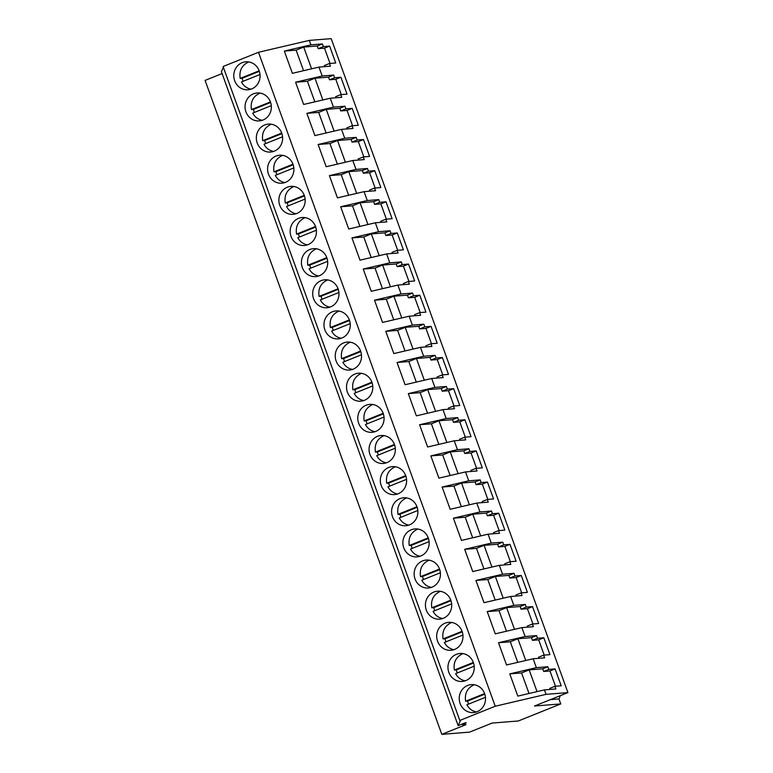 <?xml version="1.0" encoding="UTF-8"?>
<svg xmlns="http://www.w3.org/2000/svg" width="773" height="773" viewBox="0 0 773 773"><rect width="100%" height="100%" fill="white"/><g stroke="black" fill="none" stroke-linecap="round" stroke-linejoin="round"><path stroke-width="1.16" d="M469.569 732.128L492.101 723.074L518.364 720.967L560.763 703.923L534.501 706.029L567.913 692.598L546.038 694.347L495.222 706.232L459.809 720.465L460.476 720.417L458.157 725.654L465.133 722.852L466.293 722.755L462.785 724.91L465.926 724.659L441.818 734.35L469.569 732.128M441.818 734.35L205.087 80.402L222.102 73.57M458.157 725.654L221.426 71.705L223.378 67.309M459.809 720.465L223.088 66.517L258.491 52.284L309.306 40.399L310.92 44.844L284.319 51.076L296.127 50.129L303.567 70.691M567.913 692.598L331.182 38.65L309.306 40.399M560.174 695.71A14.842 13.914 85.4 0 1 558.956 698.937L560.763 703.923M462.428 723.934L462.785 724.91M258.491 52.284L495.222 706.232M234.663 80.721A14.02 13.141 85.4 0 1 245.814 61.811A14.02 13.141 85.4 0 1 259.197 70.865A14.02 13.141 85.4 0 1 248.046 89.774A14.02 13.141 85.4 0 1 234.663 80.721M462.099 631.386A14.02 13.141 85.4 0 1 450.959 650.296A14.02 13.141 85.4 0 1 437.576 641.242A14.02 13.141 85.4 0 1 448.717 622.333A14.02 13.141 85.4 0 1 462.099 631.386M383.195 413.4A14.02 13.141 85.4 0 1 372.045 432.31A14.02 13.141 85.4 0 1 358.662 423.266A14.02 13.141 85.4 0 1 369.813 404.356A14.02 13.141 85.4 0 1 383.195 413.4M326.824 257.699A14.02 13.141 85.4 0 1 315.684 276.608A14.02 13.141 85.4 0 1 302.301 267.564A14.02 13.141 85.4 0 1 313.452 248.655A14.02 13.141 85.4 0 1 326.824 257.699M338.101 288.841A14.02 13.141 85.4 0 1 326.96 307.751A14.02 13.141 85.4 0 1 313.577 298.707A14.02 13.141 85.4 0 1 324.718 279.797A14.02 13.141 85.4 0 1 338.101 288.841M349.377 319.983A14.02 13.141 85.4 0 1 338.226 338.893A14.02 13.141 85.4 0 1 324.853 329.839A14.02 13.141 85.4 0 1 335.994 310.93A14.02 13.141 85.4 0 1 349.377 319.983M281.739 133.14A14.02 13.141 85.4 0 1 270.598 152.049A14.02 13.141 85.4 0 1 257.216 143.005A14.02 13.141 85.4 0 1 268.357 124.095A14.02 13.141 85.4 0 1 281.739 133.14M245.94 111.863A14.02 13.141 85.4 0 1 257.08 92.953A14.02 13.141 85.4 0 1 270.463 101.997A14.02 13.141 85.4 0 1 259.322 120.907A14.02 13.141 85.4 0 1 245.94 111.863M304.282 195.424A14.02 13.141 85.4 0 1 293.141 214.334A14.02 13.141 85.4 0 1 279.758 205.28A14.02 13.141 85.4 0 1 290.899 186.37A14.02 13.141 85.4 0 1 304.282 195.424M293.015 164.282A14.02 13.141 85.4 0 1 281.865 183.191A14.02 13.141 85.4 0 1 268.482 174.138A14.02 13.141 85.4 0 1 279.633 155.228A14.02 13.141 85.4 0 1 293.015 164.282M291.034 236.422A14.02 13.141 85.4 0 1 302.175 217.513A14.02 13.141 85.4 0 1 315.558 226.566A14.02 13.141 85.4 0 1 304.407 245.476A14.02 13.141 85.4 0 1 291.034 236.422M394.462 444.543A14.02 13.141 85.4 0 1 383.321 463.452A14.02 13.141 85.4 0 1 369.938 454.398A14.02 13.141 85.4 0 1 381.079 435.499A14.02 13.141 85.4 0 1 394.462 444.543M417.005 506.827A14.02 13.141 85.4 0 1 405.864 525.737A14.02 13.141 85.4 0 1 392.481 516.683A14.02 13.141 85.4 0 1 403.632 497.773A14.02 13.141 85.4 0 1 417.005 506.827M428.281 537.969A14.02 13.141 85.4 0 1 417.14 556.869A14.02 13.141 85.4 0 1 403.757 547.825A14.02 13.141 85.4 0 1 414.898 528.916A14.02 13.141 85.4 0 1 428.281 537.969M439.557 569.102A14.02 13.141 85.4 0 1 428.406 588.011A14.02 13.141 85.4 0 1 415.033 578.967A14.02 13.141 85.4 0 1 426.174 560.058A14.02 13.141 85.4 0 1 439.557 569.102M371.919 382.268A14.02 13.141 85.4 0 1 360.778 401.177A14.02 13.141 85.4 0 1 347.396 392.124A14.02 13.141 85.4 0 1 358.537 373.214A14.02 13.141 85.4 0 1 371.919 382.268M336.12 360.981A14.02 13.141 85.4 0 1 347.27 342.072A14.02 13.141 85.4 0 1 360.643 351.126A14.02 13.141 85.4 0 1 349.502 370.035A14.02 13.141 85.4 0 1 336.12 360.981M381.215 485.541A14.02 13.141 85.4 0 1 392.355 466.631A14.02 13.141 85.4 0 1 405.738 475.685A14.02 13.141 85.4 0 1 394.597 494.594A14.02 13.141 85.4 0 1 381.215 485.541M473.376 662.529A14.02 13.141 85.4 0 1 462.225 681.438A14.02 13.141 85.4 0 1 448.852 672.384A14.02 13.141 85.4 0 1 459.993 653.475A14.02 13.141 85.4 0 1 473.376 662.529M426.3 610.1A14.02 13.141 85.4 0 1 437.45 591.2A14.02 13.141 85.4 0 1 450.823 600.244A14.02 13.141 85.4 0 1 439.682 619.154A14.02 13.141 85.4 0 1 426.3 610.1M460.119 703.527A14.02 13.141 85.4 0 1 471.269 684.617A14.02 13.141 85.4 0 1 484.642 693.671A14.02 13.141 85.4 0 1 473.501 712.571A14.02 13.141 85.4 0 1 460.119 703.527M310.92 44.844L322.389 43.935L323.356 46.602L329.636 46.1L335.753 63L329.472 63.502L330.438 66.178L318.969 67.087L322.196 75.986L333.665 75.068L334.632 77.744L340.903 77.242L347.029 94.142L340.748 94.644L341.714 97.311L330.245 98.229L333.463 107.128L344.932 106.21L345.898 108.877L352.179 108.375L358.295 125.284L352.024 125.786L352.99 128.453L341.521 129.371L343.125 133.816L344.739 138.27L356.208 137.352L357.174 140.019L363.455 139.517L369.571 156.426L363.291 156.929L364.257 159.596L352.788 160.513L356.015 169.413L367.484 168.495L368.45 171.162L374.721 170.659L380.847 187.568L374.567 188.061L375.533 190.738L364.064 191.656L367.281 200.545L378.751 199.637L379.717 202.304L385.998 201.801L392.114 218.701L385.843 219.203L386.809 221.88L375.34 222.788L376.944 227.243L378.557 231.687L390.027 230.769L390.993 233.446L397.274 232.944L403.39 249.843L397.109 250.346L398.076 253.013L386.606 253.931L389.834 262.83L401.303 261.912L402.269 264.579L408.54 264.076L414.657 280.986L408.386 281.488L409.352 284.155L397.882 285.073L401.1 293.972L412.569 293.054L413.536 295.721L419.816 295.218L425.933 312.128L419.652 312.63L420.618 315.297L409.159 316.215L410.763 320.66L412.376 325.114L423.846 324.196L424.812 326.863L431.083 326.361L437.209 343.26L430.928 343.763L431.894 346.439L420.425 347.357L423.652 356.247L435.112 355.329L436.078 358.005L442.359 357.503L448.475 374.403L442.204 374.905L443.171 377.572L431.701 378.49L433.305 382.944L434.919 387.389L446.388 386.471L447.354 389.148L453.635 388.645L459.751 405.545L453.471 406.047L454.437 408.714L442.968 409.632L446.195 418.531L457.664 417.613L458.631 420.28L464.902 419.778L471.028 436.687L464.747 437.189L465.713 439.856L454.244 440.774L457.461 449.673L468.931 448.755L469.897 451.422L476.178 450.92L482.294 467.829L476.023 468.332L476.989 470.999L465.52 471.916L467.124 476.361L468.738 480.816L480.207 479.898L481.173 482.565L487.454 482.062L493.57 498.962L487.29 499.464L488.256 502.141L476.786 503.059L480.014 511.948L491.483 511.03L492.449 513.707L498.72 513.204L504.846 530.104L498.566 530.607L499.532 533.273L488.063 534.191L491.28 543.09L502.75 542.173L503.716 544.839L509.996 544.347L516.113 561.246L509.842 561.749L510.808 564.416L499.339 565.334L500.943 569.788L502.556 574.233L514.026 573.315L514.992 575.982L521.263 575.479L527.389 592.389L521.108 592.891L522.075 595.558L510.605 596.476L513.832 605.375L525.302 604.457L526.268 607.124L532.539 606.621L538.655 623.531L532.384 624.033L533.351 626.7L521.881 627.618L525.099 636.517L536.568 635.599L537.535 638.266L543.815 637.764L549.932 654.663L543.651 655.166L544.617 657.842L533.157 658.76L536.375 667.65L509.765 673.872L521.582 672.935L529.022 693.497M533.157 658.76L506.547 664.983L498.498 642.74L510.306 641.793L517.755 662.355M525.099 636.517L498.498 642.74M521.881 627.618L495.271 633.841L487.222 611.598L499.029 610.651L506.479 631.222M513.832 605.375L487.222 611.598M510.605 596.476L484.004 602.698L475.946 580.455L487.763 579.508L495.203 600.08M502.556 574.233L475.946 580.455M499.339 565.334L472.728 571.556L464.679 549.313L476.487 548.376L483.937 568.938M491.28 543.09L464.679 549.313M488.063 534.191L461.452 540.424L453.403 518.181L465.211 517.234L472.661 537.795M480.014 511.948L453.403 518.181M476.786 503.059L450.186 509.281L442.127 487.038L453.944 486.091L461.384 506.653M468.738 480.816L442.127 487.038M465.52 471.916L438.909 478.139L430.861 455.896L442.668 454.949L450.118 475.521M457.461 449.673L430.861 455.896M454.244 440.774L427.633 446.997L419.584 424.754L431.402 423.807L438.842 444.378M446.195 418.531L419.584 424.754M442.968 409.632L416.367 415.855L408.318 393.612L420.126 392.674L427.566 413.236M434.919 387.389L408.318 393.612M431.701 378.49L405.091 384.722L397.042 362.479L408.849 361.532L416.299 382.094M423.652 356.247L397.042 362.479M420.425 347.357L393.824 353.58L385.766 331.337L397.583 330.39L405.023 350.952M412.376 325.114L385.766 331.337M409.159 316.215L382.548 322.438L374.499 300.195L386.307 299.248L393.757 319.819M401.1 293.972L374.499 300.195M397.882 285.073L371.272 291.295L363.223 269.052L375.031 268.105L382.48 288.677M389.834 262.83L363.223 269.052M386.606 253.931L360.005 260.153L351.947 237.91L363.764 236.973L371.204 257.535M378.557 231.687L351.947 237.91M375.34 222.788L348.729 229.021L340.68 206.778L352.488 205.831L359.938 226.392M367.281 200.545L340.68 206.778M364.064 191.656L337.453 197.878L329.404 175.635L341.212 174.688L348.662 195.26M356.015 169.413L329.404 175.635M352.788 160.513L326.187 166.736L318.128 144.493L329.945 143.546L337.386 164.118M344.739 138.27L318.128 144.493M341.521 129.371L314.911 135.594L306.862 113.351L318.669 112.404L326.119 132.975M333.463 107.128L306.862 113.351M330.245 98.229L303.644 104.452L295.586 82.209L307.403 81.271L314.843 101.833M322.196 75.986L295.586 82.209M318.969 67.087L292.368 73.319L284.319 51.076M536.375 667.65L547.844 666.732L548.811 669.408L555.082 668.906L561.208 685.806L554.927 686.308L555.893 688.975L544.424 689.893L546.038 694.347M544.424 689.893L517.823 696.115L509.765 673.872M550.434 699.623L558.956 698.937M536.568 635.599L531.438 637.657L517.891 638.74L510.306 641.793M525.302 604.457L520.161 606.525L506.615 607.607L499.029 610.651M514.026 573.315L508.885 575.383L495.338 576.465L487.763 579.508M502.75 542.173L497.619 544.24L484.072 545.323L476.487 548.376M491.483 511.03L486.343 513.098L472.796 514.18L465.211 517.234M480.207 479.898L475.066 481.956L461.529 483.038L453.944 486.091M468.931 448.755L463.8 450.823L450.253 451.905L442.668 454.949M457.664 417.613L452.524 419.681L438.977 420.763L431.402 423.807M446.388 386.471L441.248 388.539L427.711 389.621L420.126 392.674M435.112 355.329L429.981 357.397L416.434 358.479L408.849 361.532M423.846 324.196L418.705 326.254L405.158 327.346L397.583 330.39M412.569 293.054L407.439 295.122L393.892 296.204L386.307 299.248M401.303 261.912L396.163 263.98L382.616 265.062L375.031 268.105M390.027 230.769L384.886 232.837L371.34 233.919L363.764 236.973M378.751 199.637L373.62 201.695L360.073 202.777L352.488 205.831M367.484 168.495L362.344 170.553L348.797 171.645L341.212 174.688M356.208 137.352L351.068 139.42L337.53 140.502L329.945 143.546M344.932 106.21L339.801 108.278L326.254 109.36L318.669 112.404M333.665 75.068L328.525 77.136L314.978 78.218L307.403 81.271M322.389 43.935L317.249 45.994L303.712 47.076L296.127 50.129M547.844 666.732L542.704 668.8L529.157 669.882L521.582 672.935M317.249 45.994L318.215 48.66L324.496 48.168L329.636 46.1M323.356 46.602L318.215 48.66M330.032 63.463L324.496 48.168M329.472 63.502L324.341 65.57L324.728 66.633M328.525 77.136L329.491 79.803L335.772 79.3L340.903 77.242M334.632 77.744L329.491 79.803M341.308 94.596L335.772 79.3M340.748 94.644L335.608 96.712L335.994 97.775M339.801 108.278L340.767 110.945L347.038 110.442L352.179 108.375M345.898 108.877L340.767 110.945M352.575 125.738L347.038 110.442M352.024 125.786L346.884 127.854L347.27 128.907M351.068 139.42L352.034 142.087L358.314 141.585L363.455 139.517M357.174 140.019L352.034 142.087M363.851 156.88L358.314 141.585M363.291 156.929L358.16 158.987L358.537 160.05M362.344 170.553L363.31 173.229L369.591 172.727L374.721 170.659M368.45 171.162L363.31 173.229M375.127 188.023L369.591 172.727M374.567 188.061L369.426 190.129L369.813 191.192M373.62 201.695L374.586 204.362L380.857 203.869L385.998 201.801M379.717 202.304L374.586 204.362M386.394 219.165L380.857 203.869M385.843 219.203L380.703 221.271L381.089 222.334M384.886 232.837L385.853 235.504L392.133 235.002L397.274 232.944M390.993 233.446L385.853 235.504M397.67 250.297L392.133 235.002M397.109 250.346L391.979 252.413L392.355 253.476M396.163 263.98L397.129 266.646L403.4 266.144L408.54 264.076M402.269 264.579L397.129 266.646M408.946 281.44L403.4 266.144M408.386 281.488L403.245 283.556L403.632 284.609M407.439 295.122L408.405 297.789L414.676 297.286L419.816 295.218M413.536 295.721L408.405 297.789M420.212 312.582L414.676 297.286M419.652 312.63L414.521 314.688L414.908 315.751M418.705 326.254L419.671 328.931L425.952 328.428L431.083 326.361M424.812 326.863L419.671 328.931M431.489 343.724L425.952 328.428M430.928 343.763L425.788 345.831L426.174 346.893M429.981 357.397L430.948 360.063L437.218 359.561L442.359 357.503M436.078 358.005L430.948 360.063M442.755 374.866L437.218 359.561M442.204 374.905L437.064 376.973L437.45 378.036M441.248 388.539L442.214 391.206L448.495 390.703L453.635 388.645M447.354 389.148L442.214 391.206M454.031 405.999L448.495 390.703M453.471 406.047L448.34 408.115L448.726 409.178M452.524 419.681L453.49 422.348L459.771 421.845L464.902 419.778M458.631 420.28L453.49 422.348M465.307 437.141L459.771 421.845M464.747 437.189L459.606 439.257L459.993 440.31M463.8 450.823L464.766 453.49L471.037 452.988L476.178 450.92M469.897 451.422L464.766 453.49M476.574 468.283L471.037 452.988M476.023 468.332L470.883 470.39L471.269 471.453M475.066 481.956L476.033 484.632L482.313 484.13L487.454 482.062M481.173 482.565L476.033 484.632M487.85 499.426L482.313 484.13M487.29 499.464L482.159 501.532L482.536 502.595M486.343 513.098L487.309 515.765L493.589 515.262L498.72 513.204M492.449 513.707L487.309 515.765M499.126 530.568L493.589 515.262M498.566 530.607L493.425 532.674L493.812 533.737M497.619 544.24L498.585 546.907L504.856 546.405L509.996 544.347M503.716 544.839L498.585 546.907M510.393 561.7L504.856 546.405M509.842 561.749L504.701 563.817L505.088 564.879M508.885 575.383L509.851 578.049L516.132 577.547L521.263 575.479M514.992 575.982L509.851 578.049M521.669 592.843L516.132 577.547M521.108 592.891L515.978 594.959L516.354 596.012M520.161 606.525L521.128 609.192L527.399 608.689L532.539 606.621M526.268 607.124L521.128 609.192M532.945 623.985L527.399 608.689M532.384 624.033L527.244 626.091L527.63 627.154M531.438 637.657L532.404 640.334L538.675 639.831L543.815 637.764M537.535 638.266L532.404 640.334M544.211 655.127L538.675 639.831M543.651 655.166L538.52 657.234L538.907 658.296M542.704 668.8L543.67 671.466L549.951 670.964L555.082 668.906M548.811 669.408L543.67 671.466M555.487 686.269L549.951 670.964M554.927 686.308L549.787 688.376L550.173 689.439M517.891 638.74L525.756 660.49M506.615 607.607L514.489 629.348M495.338 576.465L503.213 598.205M484.072 545.323L491.937 567.063M472.796 514.18L480.671 535.921M461.529 483.038L469.395 504.788M450.253 451.905L458.118 473.646M438.977 420.763L446.852 442.504M427.711 389.621L435.576 411.362M416.434 358.479L424.309 380.219M405.158 327.346L413.033 349.087M393.892 296.204L401.757 317.945M382.616 265.062L390.491 286.802M371.34 233.919L379.214 255.66M360.073 202.777L367.938 224.518M348.797 171.645L356.672 193.385M337.53 140.502L345.396 162.243M326.254 109.36L334.12 131.101M314.978 78.218L322.853 99.959M303.712 47.076L311.577 68.816M529.157 669.882L537.032 691.622M248.858 61.946A14.02 13.141 -94.6 0 0 248.21 62.188C241.727 65.425 239.05 70.836 240.171 78.411L242.152 78.257A14.02 13.141 -94.6 0 0 243.176 81.281M260.008 74.508L241.456 81.967A14.02 13.141 -94.6 0 0 251.032 89.156M259.158 70.778L240.171 78.411M259.351 71.338L242.152 78.257M260.134 93.089A14.02 13.141 -94.6 0 0 259.486 93.32C253.003 96.567 250.317 101.968 251.438 109.553L253.418 109.399A14.02 13.141 -94.6 0 0 254.452 112.423M271.284 105.65L252.732 113.109A14.02 13.141 -94.6 0 0 262.308 120.298M270.434 101.92L251.438 109.553M270.627 102.48L253.418 109.399M271.4 124.221A14.02 13.141 -94.6 0 0 270.753 124.463C264.269 127.7 261.593 133.111 262.714 140.696L264.695 140.531A14.02 13.141 -94.6 0 0 265.719 143.556M282.56 136.792L263.999 144.251A14.02 13.141 -94.6 0 0 273.574 151.431M281.71 133.062L262.714 140.696M281.903 133.623L264.695 140.531M282.676 155.363A14.02 13.141 -94.6 0 0 282.029 155.605C275.546 158.842 272.869 164.253 273.99 171.838L275.971 171.674A14.02 13.141 -94.6 0 0 276.995 174.698M293.827 167.934L275.275 175.394A14.02 13.141 -94.6 0 0 284.851 182.573M292.977 164.195L273.99 171.838M293.17 164.755L275.971 171.674M293.953 186.506A14.02 13.141 -94.6 0 0 293.305 186.747C286.822 189.984 284.135 195.395 285.256 202.97L287.237 202.816A14.02 13.141 -94.6 0 0 288.271 205.84M305.103 199.076L286.551 206.536A14.02 13.141 -94.6 0 0 296.127 213.715M304.253 195.337L285.256 202.97M304.446 195.898L287.237 202.816M305.219 217.648A14.02 13.141 -94.6 0 0 304.572 217.889C298.088 221.126 295.412 226.537 296.532 234.113L298.513 233.958A14.02 13.141 -94.6 0 0 299.538 236.982M316.379 230.209L297.818 237.669A14.02 13.141 -94.6 0 0 307.393 244.857M315.529 226.479L296.532 234.113M315.722 227.04L298.513 233.958M316.495 248.79A14.02 13.141 -94.6 0 0 315.848 249.022C309.364 252.269 306.678 257.67 307.799 265.255L309.789 265.1A14.02 13.141 -94.6 0 0 310.814 268.125M327.646 261.351L309.094 268.811A14.02 13.141 -94.6 0 0 318.669 276M326.795 257.622L307.799 265.255M326.989 258.182L309.789 265.1M327.762 279.923A14.02 13.141 -94.6 0 0 327.114 280.164C320.64 283.401 317.954 288.812 319.075 296.397L321.056 296.233A14.02 13.141 -94.6 0 0 322.09 299.257M338.922 292.494L320.36 299.953A14.02 13.141 -94.6 0 0 329.945 307.132M338.072 288.764L319.075 296.397M338.265 289.315L321.056 296.233M339.038 311.065A14.02 13.141 -94.6 0 0 338.39 311.306C331.907 314.543 329.23 319.954 330.351 327.539L332.332 327.375A14.02 13.141 -94.6 0 0 333.356 330.4M350.198 323.636L331.636 331.095A14.02 13.141 -94.6 0 0 341.212 338.274M349.338 319.896L330.351 327.539M349.541 320.457L332.332 327.375M350.314 342.207A14.02 13.141 -94.6 0 0 349.667 342.449C343.183 345.686 340.497 351.097 341.618 358.672L343.608 358.517A14.02 13.141 -94.6 0 0 344.632 361.542M361.464 354.778L342.912 362.237A14.02 13.141 -94.6 0 0 352.488 369.417M360.614 351.039L341.618 358.672M360.807 351.599L343.608 358.517M361.58 373.349A14.02 13.141 -94.6 0 0 360.933 373.591C354.449 376.828 351.773 382.239 352.894 389.814L354.875 389.66A14.02 13.141 -94.6 0 0 355.899 392.684M372.741 385.911L354.179 393.37A14.02 13.141 -94.6 0 0 363.764 400.559M371.89 382.181L352.894 389.814M372.084 382.741L354.875 389.66M372.857 404.492A14.02 13.141 -94.6 0 0 372.209 404.723C365.726 407.97 363.049 413.371 364.17 420.956L366.151 420.792A14.02 13.141 -94.6 0 0 367.175 423.826M384.007 417.053L365.455 424.512A14.02 13.141 -94.6 0 0 375.031 431.701M383.157 413.323L364.17 420.956M383.35 413.884L366.151 420.792M384.133 435.624A14.02 13.141 -94.6 0 0 383.485 435.866C377.002 439.103 374.316 444.514 375.436 452.099L377.417 451.934A14.02 13.141 -94.6 0 0 378.451 454.959M395.283 448.195L376.731 455.655A14.02 13.141 -94.6 0 0 386.307 462.834M394.433 444.456L375.436 452.099M394.626 445.016L377.417 451.934M395.399 466.766A14.02 13.141 -94.6 0 0 394.752 467.008C388.268 470.245 385.592 475.656 386.713 483.231L388.693 483.077A14.02 13.141 -94.6 0 0 389.718 486.101M406.559 479.337L387.998 486.797A14.02 13.141 -94.6 0 0 397.573 493.976M405.709 475.598L386.713 483.231M405.902 476.158L388.693 483.077M406.675 497.909A14.02 13.141 -94.6 0 0 406.028 498.15C399.544 501.387 396.868 506.798 397.989 514.374L399.97 514.219A14.02 13.141 -94.6 0 0 400.994 517.243M417.826 510.48L399.274 517.939A14.02 13.141 -94.6 0 0 408.849 525.118M416.976 506.74L397.989 514.374M417.169 507.301L399.97 514.219M417.951 529.051A14.02 13.141 -94.6 0 0 417.304 529.292C410.821 532.529 408.134 537.94 409.255 545.516L411.236 545.361A14.02 13.141 -94.6 0 0 412.27 548.386M429.102 541.612L410.55 549.072A14.02 13.141 -94.6 0 0 420.126 556.26M428.252 537.882L409.255 545.516M428.445 538.443L411.236 545.361M429.218 560.193A14.02 13.141 -94.6 0 0 428.571 560.425C422.087 563.672 419.41 569.073 420.531 576.658L422.512 576.494A14.02 13.141 -94.6 0 0 423.536 579.528M440.378 572.754L421.816 580.214A14.02 13.141 -94.6 0 0 431.392 587.393M439.528 569.025L420.531 576.658M439.721 569.585L422.512 576.494M440.494 591.326A14.02 13.141 -94.6 0 0 439.847 591.567C433.363 594.804 430.677 600.215 431.798 607.8L433.788 607.636A14.02 13.141 -94.6 0 0 434.812 610.66M451.645 603.897L433.093 611.356A14.02 13.141 -94.6 0 0 442.668 618.535M450.794 600.157L431.798 607.8M450.988 600.718L433.788 607.636M451.761 622.468A14.02 13.141 -94.6 0 0 451.113 622.709C444.639 625.946 441.953 631.357 443.074 638.933L445.055 638.778A14.02 13.141 -94.6 0 0 446.089 641.803M462.921 635.039L444.359 642.498A14.02 13.141 -94.6 0 0 453.944 649.678M462.07 631.299L443.074 638.933M462.264 631.86L445.055 638.778M463.037 653.61A14.02 13.141 -94.6 0 0 462.389 653.852C455.906 657.089 453.229 662.5 454.35 670.075L456.331 669.92A14.02 13.141 -94.6 0 0 457.355 672.945M474.197 666.181L455.635 673.641A14.02 13.141 -94.6 0 0 465.211 680.82M473.337 662.442L454.35 670.075M473.54 663.002L456.331 669.92M474.313 684.752A14.02 13.141 -94.6 0 0 473.665 684.994C467.182 688.231 464.496 693.642 465.617 701.217L467.607 701.063A14.02 13.141 -94.6 0 0 468.631 704.087M485.463 697.314L466.911 704.773A14.02 13.141 -94.6 0 0 476.487 711.962M484.613 693.584L465.617 701.217M484.806 694.144L467.607 701.063"/></g></svg>
